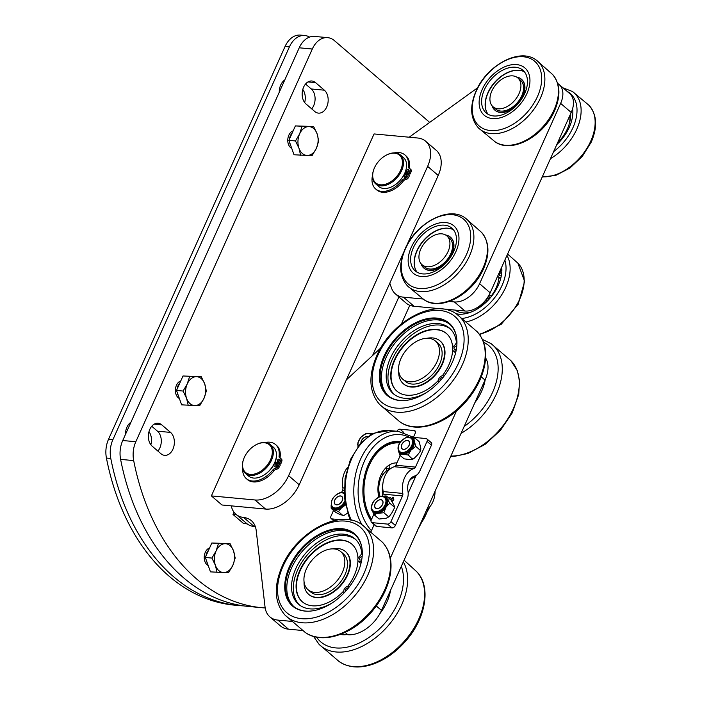 <?xml version="1.0" encoding="UTF-8"?>
<svg xmlns="http://www.w3.org/2000/svg" width="702" height="702" viewBox="0 0 702 702"><rect width="100%" height="100%" fill="white"/><g stroke="black" fill="none" stroke-linecap="round" stroke-linejoin="round"><path stroke-width="1.05" d="M327.658 37.645L314.584 36.425A22.824 15.856 95.3 0 0 299.227 47.797L122.736 440.514A22.824 15.856 95.3 0 0 120.604 459.38L133.687 460.6A22.824 15.856 -84.7 0 1 135.819 441.733L312.311 49.017A22.824 15.856 -84.7 0 1 327.658 37.645A22.824 15.856 -84.7 0 1 334.415 40.628L429.685 122.402M265.18 607.958A220.665 153.29 -84.7 0 1 261.714 607.686L248.631 606.467A220.665 153.29 -84.7 0 1 120.604 459.38M261.714 607.686A220.665 153.29 -84.7 0 1 133.687 460.6M157.906 451.096A12.329 8.564 95.3 0 0 157.485 431.186L151.737 426.254M311.714 108.871A12.329 8.564 95.3 0 0 311.284 88.97L305.537 84.029M314.786 111.513L305.967 103.94A12.329 8.564 -84.7 0 1 302.711 89.724A12.329 8.564 -84.7 0 1 311.899 81.002A12.329 8.564 -84.7 0 1 315.549 82.617L324.368 90.189A12.329 8.564 -84.7 0 1 327.623 104.405A12.329 8.564 -84.7 0 1 318.427 113.119A12.329 8.564 -84.7 0 1 314.786 111.513M227.562 459.942A15.681 10.89 -84.7 0 1 227.509 459.766L357.774 169.928A15.681 10.89 -84.7 0 1 357.906 169.91M161.741 424.842L170.568 432.414A12.329 8.564 -84.7 0 1 173.815 446.63A12.329 8.564 -84.7 0 1 164.628 455.344A12.329 8.564 -84.7 0 1 160.977 453.738L152.159 446.165A12.329 8.564 -84.7 0 1 148.912 431.941A12.329 8.564 -84.7 0 1 158.099 423.227A12.329 8.564 -84.7 0 1 161.741 424.842L154.212 424.14M401.421 323.973L409.819 305.282M236.53 514.785L233.003 514.461L243.585 523.543L247.157 523.876M234.012 512.214L233.003 514.461M398.911 296.911L372.551 355.572M406.511 246.007L438.223 175.447A30.44 19.647 -49.4 0 0 436.249 150.325L425.658 141.234A30.44 19.647 130.6 0 1 427.632 166.365L288.627 475.684A30.44 19.647 130.6 0 1 254.993 499.973L211.39 495.91L221.981 504.992L265.575 509.064A30.44 19.647 -49.4 0 0 299.21 484.766L403.808 252.018M276.772 463.206A19.252 12.425 130.6 0 1 276.553 463.741M406.914 173.631A19.252 12.425 130.6 0 1 406.686 174.166M357.687 170.13L374.069 133.942L417.664 138.004A30.44 19.647 130.6 0 1 425.658 141.234M227.545 459.705L211.39 495.91M423.069 299.008L403.448 297.174A30.44 19.647 130.6 0 1 395.454 293.945L406.046 303.036A30.44 19.647 -49.4 0 0 414.04 306.265L464.952 311.012A22.824 14.733 -49.4 0 0 490.18 292.795L571.217 112.469A22.824 14.733 -49.4 0 0 569.734 93.62L559.152 84.538A22.824 14.733 130.6 0 1 560.635 103.378L479.598 283.705A22.824 14.733 130.6 0 1 454.369 301.93L449.227 301.448M395.454 293.945A30.44 19.647 130.6 0 1 391.505 288.031L389.803 283.196M557.704 83.512A22.824 14.733 130.6 0 1 559.152 84.538M409.178 137.215L477.658 87.759M373.578 170.13A19.024 12.276 -49.4 0 0 373.508 170.34A19.024 12.276 -49.4 0 0 372.508 175.842A19.024 12.276 -49.4 0 0 375.614 183.81A19.024 12.276 -49.4 0 0 392.787 181.634A19.024 12.276 -49.4 0 0 403.501 162.917A19.024 12.276 -49.4 0 0 400.394 154.94A19.024 12.276 -49.4 0 0 386.758 154.905A19.024 12.276 -49.4 0 0 386.556 155.002M402.448 162.794A18.261 11.785 130.6 0 1 384.757 184.424A18.261 11.785 130.6 0 1 373.648 169.928A18.261 11.785 130.6 0 1 386.363 155.107A18.261 11.785 130.6 0 1 402.448 162.794M400.394 154.94L403.483 157.59A19.024 12.276 130.6 0 1 406.59 165.567A19.024 12.276 130.6 0 1 395.875 184.284A19.024 12.276 130.6 0 1 378.703 186.46L375.614 183.81M405.572 173.508A18.182 11.741 130.6 0 1 405.344 174.043M406.177 173.561A19.024 12.276 130.6 0 1 405.949 174.096M243.436 459.705A19.024 12.276 -49.4 0 0 243.366 459.915A19.024 12.276 -49.4 0 0 242.55 467.927A19.024 12.276 -49.4 0 0 245.472 473.385A19.024 12.276 -49.4 0 0 263.899 470.208A19.024 12.276 -49.4 0 0 273.183 449.973A19.024 12.276 -49.4 0 0 270.252 444.515A19.024 12.276 -49.4 0 0 256.616 444.48A19.024 12.276 -49.4 0 0 256.423 444.577M242.716 467.19A18.261 11.785 130.6 0 1 243.506 459.494A18.261 11.785 130.6 0 1 256.23 444.673A18.261 11.785 130.6 0 1 272.227 450.631A18.261 11.785 130.6 0 1 259.354 472.077A18.261 11.785 130.6 0 1 242.716 467.19M270.252 444.515L273.341 447.165A19.024 12.276 130.6 0 1 276.272 452.623A19.024 12.276 130.6 0 1 266.988 472.858A19.024 12.276 130.6 0 1 248.561 476.035L245.472 473.385M275.596 462.679A18.182 11.741 130.6 0 1 275.21 463.618M276.062 463.074A19.024 12.276 130.6 0 1 275.807 463.671M435.065 491.233A19.024 13.215 -84.7 0 1 426.86 509.503M347.525 467.453A19.024 13.215 95.3 0 0 342.857 487.837A3.045 2.115 -84.7 0 1 342.567 490.347L341.839 491.979M333.529 510.459L331.011 516.075A3.045 1.966 130.6 0 0 331.204 518.585L333.669 520.708M334.003 520.63L332.002 518.91A3.045 1.966 130.6 0 1 331.204 518.585M332.002 518.91L339.9 519.647M349.991 518.918A3.045 1.966 130.6 0 1 349.052 519.778M395.366 525.447L390.961 521.665A3.045 1.966 130.6 0 1 387.592 524.096L392.006 527.878A3.045 1.966 -49.4 0 0 395.366 525.447L406.932 499.727A10.653 7.397 -84.7 0 0 407.932 490.935A11.416 7.933 95.3 0 1 408.854 481.853L409.09 481.186M390.961 521.665L402.518 495.937A3.045 2.115 95.3 0 0 402.808 493.427A19.024 13.215 -84.7 0 1 413.978 468.567A3.045 2.115 95.3 0 0 415.479 467.102L427.044 441.374L431.449 445.156L419.893 470.884A10.653 7.397 -84.7 0 1 414.636 476.017A11.416 7.933 95.3 0 0 409.152 481.195M387.592 524.096L372.332 522.674A3.045 1.966 130.6 0 1 371.533 522.349A3.045 1.966 130.6 0 1 371.34 519.831L373.859 514.224M392.006 527.878L376.746 526.456L372.332 522.674M400.245 455.519L395.858 465.268A3.045 2.115 -84.7 0 1 394.357 466.733A19.024 13.215 95.3 0 0 383.187 491.593A3.045 2.115 -84.7 0 1 382.897 494.111L381.967 496.191M388.917 498.201L390.523 497.376L388.847 499.219M390.242 499.333L392.918 497.481L393.69 497.788M393.734 497.823L392.918 497.481L393.848 499.71L392.102 501.518M371.533 522.349L375.947 526.131A3.045 1.966 -49.4 0 0 376.746 526.456M431.449 445.156A3.045 1.966 -49.4 0 0 431.256 442.646L426.842 438.864A3.045 1.966 130.6 0 1 427.044 441.374M413.741 437.39L426.044 438.539A3.045 1.966 130.6 0 1 426.842 438.864M391.47 500.974L393.383 499.763L392.672 498.394M391.383 500.903L393.295 499.684L392.585 498.315L393.208 498.569M392.585 498.315L390.698 499.727M390.487 497.464L389.005 498.271M393.006 497.551L390.33 499.412M340.268 495.91A5.177 3.343 130.6 0 1 342.365 500.351A5.177 3.343 130.6 0 1 336.907 504.887A5.177 3.343 130.6 0 1 334.547 500.666A5.177 3.343 130.6 0 1 338.153 496.463A5.177 3.343 130.6 0 1 340.268 495.91M381.063 506.66A5.177 3.343 130.6 0 1 376.149 508.494A5.177 3.343 130.6 0 1 374.877 504.422A5.177 3.343 130.6 0 1 378.483 500.228A5.177 3.343 130.6 0 1 382.827 501.131A5.177 3.343 130.6 0 1 381.063 506.66M417.339 530.668L417.769 529.712M416.409 532.739L417.216 530.958M360.898 443.146A5.177 3.343 130.6 0 1 361.17 441.435A5.177 3.343 130.6 0 1 364.777 437.232A5.177 3.343 130.6 0 1 367.927 436.898M408.836 445.884A5.177 3.343 130.6 0 1 403.431 449.403A5.177 3.343 130.6 0 1 401.5 445.191A5.177 3.343 130.6 0 1 405.107 440.996A5.177 3.343 130.6 0 1 409.126 441.339A5.177 3.343 130.6 0 1 408.836 445.884M360.995 443.041A5.054 3.264 130.6 0 1 363.364 438.302A5.054 3.264 130.6 0 1 367.813 436.969M369.068 433.345L374.008 433.775M357.66 444.559L358.125 442.049M332.967 508.178A9.512 6.143 -49.4 0 0 333.178 508.38A9.512 6.143 -49.4 0 0 337.881 509.196A9.512 6.143 -49.4 0 0 345.287 503.466M337.697 504.677A5.054 3.264 130.6 0 1 335.196 504.238A5.054 3.264 130.6 0 1 335.003 499.789A5.054 3.264 130.6 0 1 339.285 496.13A5.054 3.264 130.6 0 1 341.786 496.56A5.054 3.264 130.6 0 1 341.988 501.009A5.054 3.264 130.6 0 1 337.697 504.677M345.577 504.984L341.672 507.678L338.469 511.574L331.449 508.669L335.863 512.451L340.505 514.768L344.024 515.4L347.709 513.083M344.024 515.4L343.015 515.645L338.469 511.574M331.168 508.222L331.125 504.966M342.049 492.26L344.428 492.848M339.733 492.751L341.909 491.97M373.297 511.942A9.512 6.143 -49.4 0 0 373.508 512.135A9.512 6.143 -49.4 0 0 374.789 512.881A9.512 6.143 -49.4 0 0 385.065 508.029A9.512 6.143 -49.4 0 0 385.898 497.7A9.512 6.143 -49.4 0 0 385.67 497.525M376.211 508.397A5.054 3.264 130.6 0 1 375.526 508.002A5.054 3.264 130.6 0 1 375.974 502.509A5.054 3.264 130.6 0 1 381.44 499.929A5.054 3.264 130.6 0 1 382.116 500.324A5.054 3.264 130.6 0 1 381.677 505.817A5.054 3.264 130.6 0 1 376.211 508.397M389.768 503.167L394.182 506.949C394.629 506.862 394.419 506.019 393.541 504.44L390.909 499.903L386.495 496.121C386.047 496.209 386.258 497.051 387.135 498.631L389.768 503.167L386.144 506.844L383.862 512.723L378.062 513.311C376.026 513.601 374.903 514.25 374.684 515.233L379.089 519.015L384.898 518.427C386.925 518.137 388.057 517.497 388.276 516.505L389.54 516.119L391.9 512.829L394.34 508.16L394.182 506.949L394.34 508.16M389.54 516.119L388.057 517.304L388.276 516.505L383.862 512.723M374.684 515.233L372.042 510.705C371.165 509.117 370.954 508.283 371.402 508.187M371.051 508.151L371.516 506.142M382.572 496.2L386.153 495.937M399.921 452.711A9.512 6.143 -49.4 0 0 400.131 452.904A9.512 6.143 -49.4 0 0 407.178 452.808A9.512 6.143 -49.4 0 0 413.443 445.586A9.512 6.143 -49.4 0 0 412.522 438.469A9.512 6.143 -49.4 0 0 412.293 438.294M404.993 441.146A5.054 3.264 130.6 0 1 408.739 441.093A5.054 3.264 130.6 0 1 409.231 444.875A5.054 3.264 130.6 0 1 405.896 448.718A5.054 3.264 130.6 0 1 402.149 448.771A5.054 3.264 130.6 0 1 401.658 444.989A5.054 3.264 130.6 0 1 404.993 441.146M399.701 455.054L404.115 458.845L409.573 459.564C411.477 459.757 412.504 459.494 412.644 458.775L413.969 458.546L417.541 454.922L420.103 451.509L420.147 450.157C420.849 449.894 420.981 448.824 420.551 446.955L419.129 441.628L414.707 437.829C414.005 438.092 413.864 439.162 414.303 441.04L415.733 446.375L410.837 450.236L408.231 454.993L402.781 454.273C400.877 454.089 399.85 454.352 399.71 455.063L398.35 450.342M415.733 446.375L420.147 450.157L420.673 449.991L420.103 451.509M413.969 458.546L412.574 459.31L408.231 454.993M409.863 437.109L414.707 437.829M405.809 437.583L407.011 437.188M398.069 447.314L398.236 446.402M279.027 459.178A1.518 0.983 130.6 0 1 279.431 459.336A1.518 0.983 130.6 0 1 279.185 461.135A1.518 0.983 130.6 0 1 277.448 461.644A1.518 0.983 130.6 0 1 277.501 460.108A1.518 0.983 130.6 0 1 279.027 459.178M279.668 460.135A1.518 0.983 -49.4 0 0 278.273 461.758M276.667 464.443A1.518 0.983 130.6 0 1 277.062 464.601A1.518 0.983 130.6 0 1 276.816 466.4A1.518 0.983 130.6 0 1 275.079 466.909A1.518 0.983 130.6 0 1 275.131 465.373A1.518 0.983 130.6 0 1 276.667 464.443M277.299 465.4A1.518 0.983 -49.4 0 0 275.904 467.023M266.216 473.49A18.182 11.741 -49.4 0 0 274.491 463.548L279.282 463.996A24.877 16.058 130.6 0 1 278.062 466.321A3.045 1.966 130.6 0 1 275.289 468.383A3.045 1.966 -49.4 0 0 272.894 469.884A22.446 14.488 130.6 0 1 246.332 478.632A22.446 14.488 130.6 0 1 242.681 468.603M279.282 463.996L280.344 464.908A24.877 16.058 130.6 0 1 279.124 467.234A3.045 1.966 130.6 0 1 276.351 469.296A3.045 1.966 -49.4 0 0 273.955 470.796A22.446 14.488 130.6 0 1 247.394 479.545L246.332 478.632M265.102 442.488A22.446 14.488 130.6 0 1 275.57 444.568A22.446 14.488 130.6 0 1 279.08 456.124A3.045 1.966 -49.4 0 0 279.554 457.686A3.045 1.966 -49.4 0 0 279.984 457.932A3.045 1.966 130.6 0 1 280.423 458.178A3.045 1.966 130.6 0 1 280.765 460.328A24.877 16.058 130.6 0 1 279.879 462.679L275.079 462.232A18.182 11.741 -49.4 0 0 276.044 451.614M275.57 444.568L276.632 445.48A22.446 14.488 130.6 0 1 280.133 457.028A3.045 1.966 -49.4 0 0 280.23 458.046M280.423 458.178L281.476 459.09A3.045 1.966 130.6 0 1 281.818 461.232A24.877 16.058 130.6 0 1 280.932 463.592L279.879 462.679M280.932 463.592L276.14 463.144L275.079 462.232M408.353 169.524A1.518 0.983 130.6 0 1 408.748 169.682A1.518 0.983 130.6 0 1 408.503 171.481A1.518 0.983 130.6 0 1 406.774 171.999A1.518 0.983 130.6 0 1 406.818 170.463A1.518 0.983 130.6 0 1 408.353 169.524M408.985 170.481A1.518 0.983 -49.4 0 0 407.59 172.104M405.984 174.789A1.518 0.983 130.6 0 1 406.388 174.947A1.518 0.983 130.6 0 1 406.142 176.746A1.518 0.983 130.6 0 1 404.405 177.264A1.518 0.983 130.6 0 1 404.457 175.728A1.518 0.983 130.6 0 1 405.984 174.789M406.625 175.746A1.518 0.983 -49.4 0 0 405.229 177.369M404.413 173.956L408.608 174.35A24.877 16.058 130.6 0 1 407.388 176.676A3.045 1.966 130.6 0 1 404.615 178.729A3.045 1.966 -49.4 0 0 402.22 180.238A22.446 14.488 130.6 0 1 375.658 188.987A22.446 14.488 130.6 0 1 372.525 175.377M408.608 174.35L409.661 175.254A24.877 16.058 130.6 0 1 408.45 177.58A3.045 1.966 130.6 0 1 405.677 179.642A3.045 1.966 -49.4 0 0 403.273 181.142A22.446 14.488 130.6 0 1 376.711 189.891L375.658 188.987M394.226 152.878A22.446 14.488 130.6 0 1 404.896 154.923A22.446 14.488 130.6 0 1 408.397 166.471A3.045 1.966 -49.4 0 0 408.88 168.041A3.045 1.966 -49.4 0 0 409.31 168.287A3.045 1.966 130.6 0 1 409.74 168.533A3.045 1.966 130.6 0 1 410.082 170.674A24.877 16.058 130.6 0 1 409.196 173.034L405.001 172.639M404.896 154.923L405.949 155.826A22.446 14.488 130.6 0 1 409.459 167.383A3.045 1.966 -49.4 0 0 409.556 168.392M409.74 168.533L410.802 169.436A3.045 1.966 130.6 0 1 411.144 171.586A24.877 16.058 130.6 0 1 410.258 173.938L409.196 173.034M410.258 173.938L404.861 172.973M486.433 111.425A28.326 18.278 130.6 0 1 507.73 72.683A28.326 18.278 130.6 0 1 521.402 70.683M492.023 105.739A20.376 13.154 -49.4 0 0 494.796 110.074A20.376 13.154 -49.4 0 0 508.511 110.556A20.376 13.154 -49.4 0 0 523.025 95.139A20.376 13.154 -49.4 0 0 521.34 79.15A20.376 13.154 -49.4 0 0 516.637 77.071M494.928 110.188A20.376 13.154 -49.4 0 0 495.059 110.302A20.376 13.154 -49.4 0 0 513.803 107.704A20.376 13.154 -49.4 0 0 524.938 87.206A20.376 13.154 -49.4 0 0 521.604 79.379A20.376 13.154 -49.4 0 0 521.472 79.265M482.195 89.505A31.195 20.139 -49.4 0 0 492.418 118.568A31.195 20.139 -49.4 0 0 526.886 93.673A31.195 20.139 -49.4 0 0 516.672 64.602A31.195 20.139 -49.4 0 0 482.195 89.505M488.118 114.286A28.15 18.173 130.6 0 1 487.908 92.734A28.15 18.173 130.6 0 1 524.491 71.911M524.71 93.471A28.15 18.173 130.6 0 1 486.205 112.952A28.15 18.173 130.6 0 1 484.38 89.707A28.15 18.173 130.6 0 1 522.876 70.226A28.15 18.173 130.6 0 1 524.71 93.471M498.92 277.43A28.326 18.278 130.6 0 1 491.593 295.507M486.916 300.798A28.326 18.278 130.6 0 1 476.167 308.187M501.737 272.551A1.904 1.228 130.6 0 1 501.763 272.56A1.904 1.228 130.6 0 0 499.824 273.727A1.904 1.228 130.6 0 0 499.763 275.64A1.904 1.228 130.6 0 0 501.368 275.5M501.474 274.903A1.904 1.228 -49.4 0 0 501.079 275.667M488.478 299.877A1.904 1.228 130.6 0 1 488.969 298.043A1.904 1.228 130.6 0 1 490.698 297.13A1.904 1.228 130.6 0 1 490.856 297.165M499.368 272.35A3.808 2.457 130.6 0 1 499.736 271.999A3.808 2.457 -49.4 0 0 501.5 267.839A32.643 21.069 -49.4 0 0 501.465 267.69M455.133 310.091A32.643 21.069 -49.4 0 0 471.174 312.013M486.898 301.5A3.808 2.457 -49.4 0 0 486.89 300.579A3.808 2.457 130.6 0 1 488.495 296.753A3.808 2.457 130.6 0 1 492.058 295.647M501.026 277.202L500.851 277.272A3.808 2.457 130.6 0 1 498.525 277.088A3.808 2.457 130.6 0 1 497.902 275.605M498.525 277.088L500.07 278.413A3.808 2.457 -49.4 0 0 500.649 278.729M460.731 314.25A35.767 23.087 130.6 0 1 455.888 313.636M449.885 310.67A35.767 23.087 130.6 0 1 449.517 310.363A35.767 23.087 130.6 0 1 448.578 309.485M447.823 309.415A36.206 23.368 -49.4 0 0 448.771 310.302M456.221 313.855A36.206 23.368 -49.4 0 0 460.433 314.25A36.206 23.368 -49.4 0 0 501.711 267.137M448.973 309.521A35.767 23.087 -49.4 0 0 450.026 310.723M517.813 77.904L520.463 80.177A19.024 12.276 130.6 0 1 515.751 104.37A19.024 12.276 130.6 0 1 495.682 109.047L493.032 106.774A19.024 12.276 130.6 0 1 497.744 82.59A19.024 12.276 130.6 0 1 517.813 77.904A19.024 12.276 130.6 0 1 513.109 102.097A19.024 12.276 130.6 0 1 493.032 106.774M291.602 621.375L277.878 620.094A30.44 19.647 130.6 0 1 269.884 616.865A30.44 19.647 130.6 0 1 265.049 607.037L256.204 530.501A30.44 19.647 -49.4 0 0 251.369 520.673A30.44 19.647 -49.4 0 0 243.647 517.471A30.44 19.647 130.6 0 1 235.925 514.268L246.507 523.359A30.44 19.647 -49.4 0 0 254.229 526.561A30.44 19.647 130.6 0 1 255.37 526.719M235.925 514.268A30.44 19.647 130.6 0 1 231.3 505.861M456.484 410.942L390.338 558.116M380.826 347.894L346.349 379.879M403.79 432.441L400.008 429.194A3.045 1.966 -49.4 0 0 396.841 431.256M400.008 429.194L414.18 430.519L415.417 431.581M413.399 437.311L415.18 433.353A3.045 1.966 -49.4 0 0 414.979 430.844A3.045 1.966 -49.4 0 0 414.18 430.519M416.181 475.351L408.178 493.155M374.166 524.605L370.963 531.739M269.884 616.865L280.475 625.947A30.44 19.647 -49.4 0 0 288.469 629.176L302.65 630.501M341.225 634.099L347.867 634.713A30.44 19.647 -49.4 0 0 381.502 610.424L485.021 380.08A30.44 19.647 -49.4 0 0 485.608 357.95M390.558 590.277A41.093 26.518 130.6 0 1 386.977 601.868A41.093 26.518 130.6 0 1 379.817 613.75M346.762 634.617A41.093 26.518 130.6 0 1 340.198 634.485M388.259 598.753A37.996 24.526 -49.4 0 0 389.97 591.584M308.029 589.706L310.679 591.979A25.114 16.207 -49.4 0 0 345.761 572.788A25.114 16.207 -49.4 0 0 343.383 553.869L340.742 551.596A25.114 16.207 -49.4 0 0 305.651 570.787A25.114 16.207 -49.4 0 0 308.029 589.706A25.114 16.207 -49.4 0 0 343.12 570.524A25.114 16.207 -49.4 0 0 340.742 551.596M308.099 611.196A47.174 30.449 130.6 0 1 293.217 606.072A47.174 30.449 130.6 0 1 290.154 567.119A47.174 30.449 130.6 0 1 354.668 534.476A47.174 30.449 130.6 0 1 361.995 548.411M357.608 573.078A47.613 30.73 -49.4 0 0 361.951 548.122A47.613 30.73 -49.4 0 0 300.184 549.877A47.613 30.73 -49.4 0 0 307.809 611.205A47.613 30.73 -49.4 0 0 357.608 573.078M355.3 535.038A47.174 30.449 -49.4 0 0 291.435 568.225A47.174 30.449 -49.4 0 0 293.866 606.607M302.457 601.912A37.996 24.526 130.6 0 1 300.166 570.691A37.996 24.526 130.6 0 1 351.956 544.243M308.836 594.471A28.203 18.199 -49.4 0 0 309.012 594.629A28.203 18.199 -49.4 0 0 316.418 597.621A28.203 18.199 -49.4 0 0 344.787 580.256A28.203 18.199 -49.4 0 0 345.753 551.825A28.203 18.199 -49.4 0 0 345.577 551.675M332.406 548.876A28.203 18.199 130.6 0 1 345.402 551.526A28.203 18.199 130.6 0 1 347.227 574.806A28.203 18.199 130.6 0 1 308.661 594.322A28.203 18.199 130.6 0 1 304.071 581.888M357.967 560.679A37.996 24.526 130.6 0 1 354.247 575.464A37.996 24.526 130.6 0 1 347.665 586.407M343.761 590.979A37.996 24.526 130.6 0 1 302.281 601.763A37.996 24.526 130.6 0 1 299.815 570.384A37.996 24.526 130.6 0 1 351.781 544.094A37.996 24.526 130.6 0 1 357.985 558.678M361.811 559.257A1.904 1.228 130.6 0 1 359.67 559.871A1.904 1.228 130.6 0 1 359.731 557.95A1.904 1.228 130.6 0 1 361.644 556.783A1.904 1.228 130.6 0 1 362.109 556.949M361.846 559.02A1.904 1.228 -49.4 0 0 361.39 559.652M345.717 591.172A1.904 1.228 130.6 0 1 345.63 591.11A1.904 1.228 130.6 0 1 345.691 589.189A1.904 1.228 130.6 0 1 347.604 588.022A1.904 1.228 130.6 0 1 348.104 588.223A1.904 1.228 130.6 0 1 348.174 588.294M299.5 605.01A43.182 27.869 130.6 0 1 307.336 554.87A43.182 27.869 130.6 0 1 355.703 539.531M361.46 561.249L360.679 561.53A3.808 2.457 130.6 0 1 358.424 561.31A3.808 2.457 130.6 0 1 359.74 556.142A3.808 2.457 -49.4 0 0 361.644 552.149A43.182 27.869 -49.4 0 0 354.843 538.741A43.182 27.869 -49.4 0 0 305.572 553.36A43.182 27.869 -49.4 0 0 298.596 604.282A43.182 27.869 -49.4 0 0 331.572 603.281M343.62 593.409A3.808 2.457 -49.4 0 0 343.822 591.558A3.808 2.457 130.6 0 1 345.603 587.46A3.808 2.457 130.6 0 1 349.333 586.775L349.359 586.793M358.424 561.31L360.187 562.828A3.808 2.457 -49.4 0 0 361.021 563.206M485.205 379.668A41.093 26.518 130.6 0 1 481.625 391.268A41.093 26.518 130.6 0 1 474.921 402.562M482.906 388.153A37.996 24.526 -49.4 0 0 484.617 380.984M569.831 115.567A28.326 18.278 130.6 0 1 569.006 124.702M557.528 142.936A32.643 21.069 -49.4 0 0 570.665 113.698M572.621 108.626A35.767 23.087 130.6 0 1 572.63 108.634A36.206 23.368 -49.4 0 1 569.278 127.316A36.206 23.368 -49.4 0 1 556.774 144.603M415.444 269.375A28.326 18.278 130.6 0 1 436.741 230.633A28.326 18.278 130.6 0 1 450.421 228.624M421.042 263.689A20.376 13.154 -49.4 0 0 423.815 268.024A20.376 13.154 -49.4 0 0 437.522 268.506A20.376 13.154 -49.4 0 0 452.035 253.089A20.376 13.154 -49.4 0 0 450.359 237.1A20.376 13.154 -49.4 0 0 445.647 235.021M423.947 268.138A20.376 13.154 -49.4 0 0 424.078 268.252A20.376 13.154 -49.4 0 0 442.822 265.654A20.376 13.154 -49.4 0 0 453.948 245.156A20.376 13.154 -49.4 0 0 450.623 237.329A20.376 13.154 -49.4 0 0 450.491 237.215M411.214 247.455A31.195 20.139 -49.4 0 0 421.428 276.518A31.195 20.139 -49.4 0 0 455.905 251.623A31.195 20.139 -49.4 0 0 445.682 222.552A31.195 20.139 -49.4 0 0 411.214 247.455M417.137 272.236A28.15 18.173 130.6 0 1 416.918 250.684A28.15 18.173 130.6 0 1 453.51 229.861M453.72 251.421A28.15 18.173 130.6 0 1 415.215 270.902A28.15 18.173 130.6 0 1 413.39 247.657A28.15 18.173 130.6 0 1 451.895 228.176A28.15 18.173 130.6 0 1 453.72 251.421M402.746 400.596A47.174 30.449 130.6 0 1 387.864 395.472A47.174 30.449 130.6 0 1 384.801 356.528A47.174 30.449 130.6 0 1 449.315 323.876A47.174 30.449 130.6 0 1 456.642 337.811M452.255 362.478A47.613 30.73 -49.4 0 0 456.598 337.522A47.613 30.73 -49.4 0 0 394.831 339.277A47.613 30.73 -49.4 0 0 402.457 400.605A47.613 30.73 -49.4 0 0 452.255 362.478M449.947 324.438A47.174 30.449 -49.4 0 0 386.082 357.625A47.174 30.449 -49.4 0 0 388.513 396.007M397.104 391.312A37.996 24.526 130.6 0 1 394.814 360.091A37.996 24.526 130.6 0 1 446.604 333.643M403.483 383.871A28.203 18.199 -49.4 0 0 403.659 384.029A28.203 18.199 -49.4 0 0 411.065 387.021A28.203 18.199 -49.4 0 0 439.434 369.656A28.203 18.199 -49.4 0 0 440.4 341.225A28.203 18.199 -49.4 0 0 440.215 341.075M427.053 338.276A28.203 18.199 130.6 0 1 440.049 340.926A28.203 18.199 130.6 0 1 441.874 364.206A28.203 18.199 130.6 0 1 403.308 383.722A28.203 18.199 130.6 0 1 398.718 371.288M452.614 350.079A37.996 24.526 130.6 0 1 448.894 364.864A37.996 24.526 130.6 0 1 442.313 375.807M438.408 380.379A37.996 24.526 130.6 0 1 396.928 391.163A37.996 24.526 130.6 0 1 394.463 359.784A37.996 24.526 130.6 0 1 446.428 333.494A37.996 24.526 130.6 0 1 452.632 348.078M456.458 348.657A1.904 1.228 130.6 0 1 454.317 349.271A1.904 1.228 130.6 0 1 454.378 347.35A1.904 1.228 130.6 0 1 456.291 346.183A1.904 1.228 130.6 0 1 456.756 346.349M456.493 348.42A1.904 1.228 -49.4 0 0 456.037 349.052M440.365 380.581A1.904 1.228 130.6 0 1 440.277 380.51A1.904 1.228 130.6 0 1 440.338 378.589A1.904 1.228 130.6 0 1 442.251 377.422A1.904 1.228 130.6 0 1 442.751 377.623A1.904 1.228 130.6 0 1 442.822 377.694M394.147 394.41A43.182 27.869 130.6 0 1 401.983 344.278A43.182 27.869 130.6 0 1 450.351 328.931M456.107 350.649L455.326 350.93A3.808 2.457 130.6 0 1 453.071 350.71A3.808 2.457 130.6 0 1 454.387 345.542A3.808 2.457 -49.4 0 0 456.291 341.558A43.182 27.869 -49.4 0 0 449.491 328.15A43.182 27.869 -49.4 0 0 400.219 342.76A43.182 27.869 -49.4 0 0 393.243 393.682A43.182 27.869 -49.4 0 0 426.219 392.681M438.267 382.809A3.808 2.457 -49.4 0 0 438.469 380.958A3.808 2.457 130.6 0 1 440.251 376.86A3.808 2.457 130.6 0 1 443.98 376.175L444.006 376.193M453.071 350.71L454.835 352.228A3.808 2.457 -49.4 0 0 455.668 352.615M112.925 439.592L108.564 439.189A22.824 15.856 95.3 0 0 106.432 458.064L110.793 458.467A22.824 15.856 -84.7 0 1 112.925 439.592L289.426 46.876A22.824 15.856 -84.7 0 1 304.773 35.504A22.824 15.856 -84.7 0 1 309.573 37.092M108.564 439.189L285.065 46.472L289.426 46.876M110.793 458.467A220.665 153.29 95.3 0 0 238.82 605.554A220.665 153.29 95.3 0 0 243.743 605.896M302.781 89.452A12.329 8.564 -84.7 0 1 304.659 102.536M279.264 92.225A12.329 8.564 -84.7 0 1 284.758 80.01M125.465 434.45A12.329 8.564 -84.7 0 1 130.949 422.227M148.982 431.677A12.329 8.564 -84.7 0 1 150.86 444.761M304.773 35.504L300.412 35.1A22.824 15.856 95.3 0 0 285.065 46.472M238.82 605.554L234.468 605.15A220.665 153.29 -84.7 0 1 106.432 458.064M402.676 379.106L405.326 381.379A25.114 16.207 -49.4 0 0 411.916 384.047A25.114 16.207 -49.4 0 0 437.17 368.585A25.114 16.207 -49.4 0 0 438.03 343.269L435.389 340.997A25.114 16.207 -49.4 0 0 428.79 338.338A25.114 16.207 -49.4 0 0 403.536 353.79A25.114 16.207 -49.4 0 0 402.676 379.106A25.114 16.207 -49.4 0 0 409.266 381.774A25.114 16.207 -49.4 0 0 434.529 366.312A25.114 16.207 -49.4 0 0 435.389 340.997M409.986 479.72A13.013 9.038 -84.7 0 1 415.628 476.57M415.935 475.886A13.777 9.565 95.3 0 0 411.267 478.106M408.924 481.554A12.101 8.406 -84.7 0 1 415.251 477.421M446.832 235.854L449.473 238.127A19.024 12.276 130.6 0 1 451.956 250.368A19.024 12.276 130.6 0 1 439.847 266.19A19.024 12.276 130.6 0 1 424.692 266.997L422.051 264.724A19.024 12.276 130.6 0 1 419.568 252.492A19.024 12.276 130.6 0 1 431.677 236.671A19.024 12.276 130.6 0 1 446.832 235.854A19.024 12.276 130.6 0 1 449.306 248.096A19.024 12.276 130.6 0 1 437.197 263.917A19.024 12.276 130.6 0 1 422.051 264.724M400.658 441.576A46.42 32.239 95.3 0 0 393.164 441.76A46.42 32.239 95.3 0 0 365.382 472.771A46.42 32.239 95.3 0 0 363.145 496.77A46.42 32.239 95.3 0 0 371.068 520.744M373.552 524.078A46.42 32.239 95.3 0 0 374.113 524.727M382.923 483.371A18.533 12.873 95.3 0 0 382.871 494.164M389.707 469.305A18.533 12.873 95.3 0 0 385.389 471.876L385.363 471.902A18.533 12.873 95.3 0 0 378.966 485.635L378.957 485.687A18.533 12.873 95.3 0 0 380.089 496.507M389.698 468.822A18.533 12.873 95.3 0 0 387.443 468.313A18.533 12.873 95.3 0 0 386.495 468.278M396.797 463.188A24.833 17.252 95.3 0 0 395.796 462.899M378.799 496.99A24.833 17.252 -84.7 0 1 394.138 463.101A24.833 17.252 -84.7 0 1 396.928 462.89M400.131 442.295A45.656 31.713 95.3 0 0 392.655 442.462A45.656 31.713 95.3 0 0 365.356 472.867M363.136 496.674A45.656 31.713 95.3 0 0 371.121 520.463M399.675 442.988A44.893 31.186 95.3 0 0 393.234 443.269A44.893 31.186 95.3 0 0 366.356 473.271A44.893 31.186 95.3 0 0 371.595 519.261M208.196 565.496A9.135 6.344 -84.7 0 1 207.029 564.733A9.135 6.344 -84.7 0 1 204.361 555.475A9.135 6.344 -84.7 0 1 209.6 547.946M233.529 550.894L235.179 558.02L232.853 565.321A14.461 10.047 95.3 0 0 233.529 550.894A14.461 10.047 95.3 0 0 225.149 543.708L230.037 543.602L233.529 550.894M228.685 572.455L223.798 572.56A14.461 10.047 95.3 0 0 232.853 565.321L228.685 572.455M217.058 572.481L215.417 565.364A14.461 10.047 95.3 0 0 223.798 572.56L210.468 571.867L205.326 557.458L211.82 543.015L225.149 543.708A14.461 10.047 95.3 0 0 216.093 550.938L218.419 543.629M211.925 558.072L216.093 550.938A14.461 10.047 95.3 0 0 215.417 565.364L211.925 558.072L205.326 557.458M211.82 543.015L230.037 543.602M207.178 562.653A8.406 5.844 -84.7 0 1 206.037 559.441M205.976 556.028A8.406 5.844 -84.7 0 1 208.591 550.192M291.751 148.394A9.135 6.344 -84.7 0 1 290.584 147.622A9.135 6.344 -84.7 0 1 287.917 138.364A9.135 6.344 -84.7 0 1 293.164 130.844M317.093 133.792L318.734 140.909L316.418 148.219A14.461 10.047 95.3 0 0 317.093 133.792A14.461 10.047 95.3 0 0 308.713 126.597L313.601 126.5L317.093 133.792M312.241 155.353L307.362 155.449A14.461 10.047 95.3 0 0 316.418 148.219L312.241 155.353M300.623 155.379L298.982 148.254A14.461 10.047 95.3 0 0 307.362 155.449L294.024 154.765L288.891 140.347L295.375 125.912L308.713 126.597A14.461 10.047 95.3 0 0 299.657 133.828L301.974 126.527M295.489 140.962L299.657 133.828A14.461 10.047 95.3 0 0 298.982 148.254L295.489 140.962L288.891 140.347M295.375 125.912L313.601 126.5M290.742 145.542A8.406 5.844 -84.7 0 1 289.601 142.339M289.531 138.926A8.406 5.844 -84.7 0 1 292.155 133.082M179.361 398.482A9.135 6.344 -84.7 0 1 178.194 397.709A9.135 6.344 -84.7 0 1 175.526 388.452A9.135 6.344 -84.7 0 1 180.774 380.923M204.694 383.88L206.344 390.996L204.019 398.306A14.461 10.047 95.3 0 0 204.694 383.88A14.461 10.047 95.3 0 0 196.314 376.684L201.202 376.588L204.694 383.88M199.851 405.431L194.963 405.537A14.461 10.047 95.3 0 0 204.019 398.306L199.851 405.431M188.224 405.466L186.583 398.341A14.461 10.047 95.3 0 0 194.963 405.537L181.634 404.843L176.5 390.435L182.985 376L196.314 376.684A14.461 10.047 95.3 0 0 187.258 383.915L189.584 376.614M183.09 391.049L187.258 383.915A14.461 10.047 95.3 0 0 186.583 398.341L183.09 391.049L176.5 390.435M182.985 376L201.202 376.588M178.352 395.63A8.406 5.844 -84.7 0 1 177.202 392.418M177.141 389.013A8.406 5.844 -84.7 0 1 179.765 383.169M135.819 441.733L122.736 440.514M299.227 47.797L312.311 49.017M311.284 88.97L324.368 90.189M315.549 82.617L308.02 81.915M170.568 432.414L157.485 431.186M427.632 166.365L438.223 175.447M299.21 484.766L288.627 475.684M254.993 499.973L265.575 509.064M414.04 306.265L403.448 297.174M454.369 301.93L464.952 311.012M560.635 103.378L571.217 112.469M490.18 292.795L479.598 283.705M342.567 490.347L344.155 490.496M342.857 487.837L344.191 487.96M402.518 495.937L382.897 494.111M415.479 467.102L395.858 465.268M413.978 468.567L394.357 466.733M402.808 493.427L383.187 491.593M358.31 446.2A8.749 5.651 130.6 0 1 362.109 436.188A8.749 5.651 130.6 0 1 371.13 434.836M357.967 446.647L357.853 442.901L360.679 437.39L365.681 433.748L369.419 433.274L371.867 434.433A9.512 6.143 -49.4 0 0 371.753 434.327A9.512 6.143 -49.4 0 0 371.498 434.134M372.227 434.24A9.898 6.388 -49.4 0 0 369.866 433.362M344.866 500.754A8.749 5.651 130.6 0 1 335.881 507.985A8.749 5.651 130.6 0 1 331.651 501.43A8.749 5.651 130.6 0 1 339.865 493.006A8.749 5.651 130.6 0 1 344.234 493.796M344.199 492.944L340.128 492.646C332.055 496.656 329.598 501.772 332.739 507.994A9.512 6.143 -49.4 0 0 337.443 508.818A9.512 6.143 -49.4 0 0 345.138 502.597M331.502 506.282A9.898 6.388 -49.4 0 0 333.827 509.257M334.327 509.468A9.898 6.388 -49.4 0 0 341.672 507.678M344.191 492.778A9.898 6.388 -49.4 0 0 343.243 492.593M342.304 507.195A9.898 6.388 -49.4 0 0 345.358 503.825M383.345 496.841A8.749 5.651 130.6 0 1 381.335 509.564A8.749 5.651 130.6 0 1 371.788 506.089A8.749 5.651 130.6 0 1 383.345 496.841M385.898 497.7L384.047 496.507L379.422 496.726L374.438 500.324C370.919 504.878 370.463 508.687 373.069 511.758A9.512 6.143 -49.4 0 0 374.341 512.495A9.512 6.143 -49.4 0 0 384.626 507.651A9.512 6.143 -49.4 0 0 385.459 497.323A9.512 6.143 -49.4 0 0 384.187 496.586M371.832 510.047A9.898 6.388 -49.4 0 0 372.042 510.705M372.279 511.205A9.898 6.388 -49.4 0 0 378.062 513.311M387.135 498.631A9.898 6.388 -49.4 0 0 383.573 496.358M378.72 513.127A9.898 6.388 -49.4 0 0 385.723 507.528M386.144 506.844A9.898 6.388 -49.4 0 0 387.372 499.14M406.23 451.483A8.749 5.651 130.6 0 1 398.911 444.989A8.749 5.651 130.6 0 1 411.188 438.329A8.749 5.651 130.6 0 1 406.23 451.483M406.739 452.43A9.512 6.143 -49.4 0 0 412.995 445.208A9.512 6.143 -49.4 0 0 412.083 438.092L406.01 437.504L401.009 441.154C397.534 445.691 397.095 449.482 399.692 452.527A9.512 6.143 -49.4 0 0 406.739 452.43M411.372 449.622A9.898 6.388 -49.4 0 0 414.373 441.655M414.303 441.04A9.898 6.388 -49.4 0 0 410.196 437.127M403.396 454.264A9.898 6.388 -49.4 0 0 410.837 450.236M398.446 450.816A9.898 6.388 -49.4 0 0 402.781 454.273M276.351 469.296L275.289 468.383M279.124 467.234L278.062 466.321M273.955 470.796L272.894 469.884M280.133 457.028L279.08 456.124M281.818 461.232L280.765 460.328M405.677 179.642L404.615 178.729M408.45 177.58L407.388 176.676M403.273 181.142L402.22 180.238M409.459 167.383L408.397 166.471M411.144 171.586L410.082 170.674M478.483 127.966A44.63 28.8 -49.4 0 0 540.479 97.982A44.63 28.8 -49.4 0 0 536.547 60.311C520.112 47.087 486.916 65.163 476.053 91.049C469.506 106.353 470.314 118.664 478.483 127.966L494.892 141.646C511.416 154.15 543.857 136.179 554.562 110.74C560.951 95.832 560.284 83.74 552.553 74.456A44.366 28.633 130.6 0 1 554.089 109.81A44.366 28.633 130.6 0 1 494.884 141.637M476.421 90.812A42.629 27.51 130.6 0 1 523.525 56.783A42.629 27.51 130.6 0 1 537.486 96.507A42.629 27.51 130.6 0 1 490.382 130.528A42.629 27.51 130.6 0 1 476.421 90.812M504.861 260.126A41.33 26.676 130.6 0 1 501.965 285.609A41.33 26.676 130.6 0 1 462.32 318.454M507.59 254.045L517.839 263.127A44.63 28.8 130.6 0 1 519.761 299.078A44.63 28.8 130.6 0 1 479.238 334.161M466.488 321.876A44.366 28.633 -49.4 0 0 505.773 287.215A44.366 28.633 -49.4 0 0 506.949 255.484M254.229 526.561L243.647 517.471M288.469 629.176L277.878 620.094M481.265 376.86L485.021 380.08M381.502 610.424L376.325 605.984M345.156 632.388L347.867 634.713M418.752 619.085A59.442 38.364 130.6 0 1 338.996 661.433C348.332 667.804 359.714 668.699 373.139 664.11C385.258 659.722 396.165 651.974 405.861 640.882C425.982 618.199 431.581 585.942 416.33 571.331A59.442 38.364 130.6 0 1 418.752 619.085M338.996 661.433L319.059 644.322A59.442 38.364 -49.4 0 0 401.781 604.519A59.442 38.364 -49.4 0 0 403.308 561.907M401.29 566.391A56.406 36.407 130.6 0 1 397.946 602.886A56.406 36.407 130.6 0 1 356.923 644.059A56.406 36.407 130.6 0 1 316.567 637.153M363.899 573.666A56.406 36.407 130.6 0 1 301.579 618.681A56.406 36.407 130.6 0 1 283.099 566.128A56.406 36.407 130.6 0 1 345.428 521.112A56.406 36.407 130.6 0 1 363.899 573.666M367.734 575.289A59.442 38.364 -49.4 0 0 362.346 524.999C340.83 507.792 296.542 531.87 282.09 566.391C273.455 586.697 274.429 602.93 285.012 615.092A59.442 38.364 -49.4 0 0 367.734 575.289M362.346 524.999L382.283 542.111A59.442 38.364 130.6 0 1 384.705 589.856A59.442 38.364 130.6 0 1 304.949 632.204L285.012 615.092M361.293 562.056L360.679 561.53M450.737 456.379L454.712 456.3L467.786 453.51L485.056 444.41L500.508 430.282L512.249 412.873L518.743 394.384L519.577 380.73L517.286 370.577L510.977 360.731A59.442 38.364 130.6 0 1 513.399 408.485A59.442 38.364 130.6 0 1 450.868 456.081M461.074 433.362A59.442 38.364 -49.4 0 0 496.428 393.919A59.442 38.364 -49.4 0 0 491.04 343.62L482.406 339.399M483.581 342.251A56.406 36.407 130.6 0 1 492.593 392.286A56.406 36.407 130.6 0 1 464.18 426.447M567.172 91.418A41.33 26.676 130.6 0 1 572.955 127.659A41.33 26.676 130.6 0 1 553.632 151.606M550.465 158.643A44.366 28.633 -49.4 0 0 576.754 129.265A44.366 28.633 -49.4 0 0 572.411 91.497L588.82 105.177A44.63 28.8 130.6 0 1 590.751 141.128A44.63 28.8 130.6 0 1 542.304 176.807M407.493 285.916A44.63 28.8 -49.4 0 0 469.498 255.932A44.63 28.8 -49.4 0 0 465.566 218.261C449.122 205.037 415.935 223.113 405.063 248.999C398.525 264.303 399.333 276.614 407.493 285.916L423.903 299.587C440.435 312.1 472.876 294.129 483.573 268.69C489.97 253.782 489.294 241.69 481.572 232.406A44.366 28.633 130.6 0 1 483.108 267.76A44.366 28.633 130.6 0 1 423.903 299.587M405.44 248.754A42.629 27.51 130.6 0 1 452.536 214.733A42.629 27.51 130.6 0 1 466.497 254.457A42.629 27.51 130.6 0 1 419.401 288.478A42.629 27.51 130.6 0 1 405.44 248.754M458.546 363.066A56.406 36.407 130.6 0 1 396.226 408.081A56.406 36.407 130.6 0 1 377.746 355.528A56.406 36.407 130.6 0 1 440.075 310.512A56.406 36.407 130.6 0 1 458.546 363.066M462.381 364.689A59.442 38.364 -49.4 0 0 456.993 314.399C435.477 297.192 391.19 321.27 376.737 355.791C368.102 376.096 369.077 392.33 379.659 404.501A59.442 38.364 -49.4 0 0 462.381 364.689M456.993 314.399L476.93 331.511A59.442 38.364 130.6 0 1 479.352 379.255A59.442 38.364 130.6 0 1 399.596 421.604L379.659 404.501M455.94 351.456L455.326 350.93M371.437 530.694A53.264 37.004 -84.7 0 1 363.285 463.794A53.264 37.004 -84.7 0 1 408.818 436.96M413.434 437.232L398.315 431.397A56.309 39.119 95.3 0 0 390.531 431.774A56.309 39.119 95.3 0 0 357.283 467.883A56.309 39.119 95.3 0 0 361.96 524.719M428.483 508.187A53.264 37.004 -84.7 0 1 419.936 524.894M351.298 520.173A56.309 39.119 -84.7 0 1 381.818 430.967A56.309 39.119 -84.7 0 1 389.601 430.58L398.315 431.397M417.646 530.335L416.944 531.905M333.178 508.38L332.739 507.994M373.508 512.135L373.069 511.758M412.522 438.469L412.083 438.092M400.131 452.904L399.692 452.527M552.553 74.456L536.547 60.311M517.839 263.127L524.64 281.3L518.181 304.229L501.219 324.289L479.58 334.617M416.33 571.331L404.08 560.187M313.575 636.424L319.059 644.322M382.283 542.111C389.996 550.377 392.611 561.495 390.11 575.456C387.601 588.101 381.598 600.052 372.104 611.319C352.729 634.643 321.692 645.068 304.949 632.204M510.977 360.731L491.04 343.62M542.19 177.053L555.949 175.298L569.963 168.032L582.318 156.388L591.251 142.085C597.797 126.781 596.981 114.479 588.82 105.177M572.411 91.497L562.986 87.829M481.572 232.406L465.566 218.261M476.93 331.511C484.643 339.777 487.258 350.895 484.757 364.856C482.248 377.5 476.246 389.452 466.751 400.719C447.376 424.043 416.339 434.468 399.596 421.604M417.901 529.431L429.931 506.651M350.5 520.015L348.885 516.321L344.542 498.087L345.042 478.474L350.438 459.529L360.144 443.98L368.831 436.267L374.657 433.073L389.601 430.58M377.948 488.285A5.247 5.247 0 0 0 378.904 486.267M379.036 485.073A5.247 5.247 0 0 0 378.536 482.853M381.379 474.236A5.247 5.247 0 0 0 383.722 473.639M385.951 471.393A5.247 5.247 0 0 0 386.293 467.392M389.356 465.005A5.247 5.247 0 0 0 389.882 469.164M386.486 468.225L387.443 468.313"/></g></svg>
